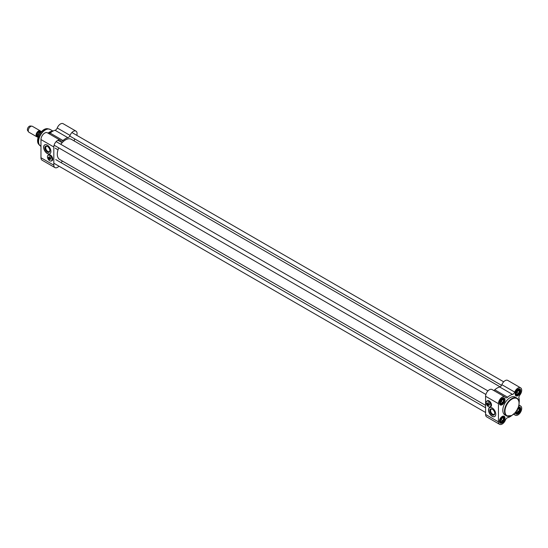 <?xml version="1.0" encoding="UTF-8"?>
<svg xmlns="http://www.w3.org/2000/svg" width="548" height="548" viewBox="0 0 548 548"><rect width="100%" height="100%" fill="white"/><g stroke="black" fill="none" stroke-linecap="round" stroke-linejoin="round"><path stroke-width="0.82" d="M485.597 405.383L59.711 159.502A11.652 6.727 -60 0 1 57.3 154.166A11.652 6.727 -60 0 1 58.78 147.885M60.835 144.323A11.652 6.727 -60 0 1 65.541 139.898A11.652 6.727 -60 0 1 71.363 139.322L500.064 386.833M65.493 139.925A11.515 6.644 120 0 0 65.445 139.952A11.515 6.644 120 0 0 60.807 144.302M58.752 147.864A11.515 6.644 120 0 0 57.3 154.057A11.515 6.644 120 0 0 57.3 154.111M488.391 404.677A1.13 0.651 -120 0 0 487.069 403.54A1.13 0.651 -120 0 0 486.871 403.801L488.193 404.677L488.782 404.458A1.13 0.651 60 0 1 488.816 404.76A1.13 0.651 60 0 1 488.782 405.013L488.193 405.239L486.871 404.362L488.782 405.013M487.583 405.41A1.13 0.651 -120 0 0 487.631 405.445A1.13 0.651 -120 0 0 488.2 405.499A1.13 0.651 -120 0 0 488.391 405.239M488.193 405.239A0.993 0.575 60 0 1 487.535 405.39A0.993 0.575 60 0 1 486.877 404.472M486.877 403.917A0.993 0.575 60 0 1 487.535 403.766A0.993 0.575 60 0 1 488.193 404.677M501.591 399.67A1.685 0.973 -60 0 1 501.591 399.793A1.685 0.973 -60 0 1 500.297 401.91M501.934 399.444A2.055 1.185 -60 0 1 501.756 400.643A2.055 1.185 -60 0 1 500.495 402.211A2.055 1.185 -60 0 1 500.255 402.328A2.397 1.384 120 0 0 501.954 403.328A2.397 1.384 120 0 0 503.646 400.396A2.397 1.384 120 0 0 501.954 399.417L501.954 399.417A2.397 1.384 120 0 0 500.255 402.348L501.338 401.725L502.057 399.389M501.954 399.417L502.776 399.197L503.612 400.396L502.776 402.554L501.098 403.527L500.255 402.335M503.612 400.396L502.18 399.56M502.776 402.554L501.338 401.725M501.591 417.857A1.685 0.973 -60 0 1 501.591 417.973A1.685 0.973 -60 0 1 500.297 420.097M501.934 417.631A2.055 1.185 -60 0 1 501.756 418.83A2.055 1.185 -60 0 1 500.495 420.398A2.055 1.185 -60 0 1 500.255 420.515A2.397 1.384 120 0 0 501.954 421.515A2.397 1.384 120 0 0 503.646 418.576A2.397 1.384 120 0 0 501.954 417.603L501.954 417.603A2.397 1.384 120 0 0 500.255 420.535L501.338 419.912L502.057 417.576M501.954 417.603L502.776 417.384L503.612 418.576L502.776 420.741L501.098 421.713L500.255 420.515M503.612 418.576L502.18 417.747M502.776 420.741L501.338 419.912M517.702 408.794A2.055 1.185 -60 0 1 517.504 409.74A2.055 1.185 -60 0 1 516.257 411.301L517.086 410.822L517.833 408.52M517.463 408.644L518.524 408.294L519.36 409.486L518.524 411.651L516.846 412.617L516.004 411.425M516.017 411.637A2.397 1.384 120 0 0 517.757 412.391A2.397 1.384 120 0 0 519.394 409.555A2.397 1.384 120 0 0 517.874 408.418M519.36 409.486L517.929 408.657M518.524 411.651L517.086 410.822M517.339 390.573A1.685 0.973 -60 0 1 517.346 390.697A1.685 0.973 -60 0 1 516.045 392.82M517.682 390.347A2.055 1.185 -60 0 1 517.504 391.553A2.055 1.185 -60 0 1 516.25 393.122A2.055 1.185 -60 0 1 516.004 393.238L516.846 394.43L518.524 393.464L517.086 392.635L517.805 390.299M517.702 390.32A2.397 1.384 120 0 0 516.004 393.259A2.397 1.384 120 0 0 517.702 394.238A2.397 1.384 120 0 0 519.401 391.299A2.397 1.384 120 0 0 517.702 390.32L518.524 390.108L519.36 391.299L518.524 393.464M519.36 391.299L517.929 390.471M516.004 393.259L517.086 392.635M512.51 394.396A2.74 1.582 120 0 0 514.702 392.108A5.309 3.069 -60 0 1 520.6 387.82L507.756 380.408A5.309 3.069 120 0 0 501.858 384.689A2.74 1.582 -60 0 1 499.673 386.984L512.51 394.396A13.022 7.521 120 0 0 507.626 397.218L494.782 389.806A2.74 1.582 -60 0 1 493.618 390.429M499.673 386.984A13.022 7.521 120 0 0 494.782 389.806M519.134 402.712A13.022 7.521 120 0 0 518.949 398.115A2.74 1.582 120 0 1 519.84 395.074A5.309 3.069 -60 0 0 520.6 387.82M499.536 424.296A5.309 3.069 -60 0 1 498.44 421.864L498.44 403.677A5.309 3.069 -60 0 1 500.756 398.334A5.309 3.069 -60 0 1 504.852 396.91L492.008 389.498A5.309 3.069 120 0 0 487.912 390.923A5.309 3.069 120 0 0 485.597 396.266L485.597 414.452A5.309 3.069 120 0 0 486.699 416.884L499.536 424.296A5.309 3.069 -60 0 0 505.441 420.015A2.74 1.582 120 0 1 507.626 417.72A13.022 7.521 120 0 0 511.702 415.583M488.508 410.007A5.138 2.966 60 0 1 489.57 407.65A5.138 2.966 60 0 1 494.707 410.616A5.138 2.966 60 0 1 494.707 416.555A5.138 2.966 60 0 1 490.748 415.179A5.138 2.966 60 0 1 488.508 410.007M487.008 401.04A3.425 1.98 60 0 1 487.371 400.711A3.425 1.98 60 0 1 489.083 400.883A3.425 1.98 60 0 1 491.323 403.903A3.425 1.98 60 0 1 490.803 406.65A3.425 1.98 60 0 1 490.33 406.801M490.871 406.602A3.425 1.98 60 0 1 490.474 406.719M504.852 396.91A5.309 3.069 -60 0 1 505.441 397.451A2.74 1.582 120 0 0 505.742 397.732A2.74 1.582 120 0 0 507.626 397.218M518.949 404.958A2.74 1.582 120 0 0 519.442 405.643A2.74 1.582 120 0 0 519.84 405.767A5.309 3.069 -60 0 1 520.6 406.006A5.309 3.069 -60 0 1 520.6 412.137A5.309 3.069 -60 0 1 515.291 415.206A5.309 3.069 -60 0 1 514.702 414.665A2.74 1.582 120 0 0 514.401 414.384A2.74 1.582 120 0 0 513.558 414.302M502.071 416.555A3.596 2.076 -60 0 1 503.749 416.446A3.596 2.076 -60 0 1 503.749 420.597A3.596 2.076 -60 0 1 500.153 422.672A3.596 2.076 -60 0 1 499.413 421.165M499.406 421.309A3.939 2.274 120 0 0 502.194 422.919A3.939 2.274 120 0 0 504.982 418.09A3.939 2.274 120 0 0 502.194 416.48A3.939 2.274 120 0 0 499.406 421.309M502.071 398.369A3.596 2.076 -60 0 1 503.749 398.259A3.596 2.076 -60 0 1 503.749 402.41A3.596 2.076 -60 0 1 500.153 404.486A3.596 2.076 -60 0 1 499.413 402.979M499.406 403.123A3.939 2.274 120 0 0 502.194 404.732A3.939 2.274 120 0 0 504.982 399.903A3.939 2.274 120 0 0 502.194 398.293A3.939 2.274 120 0 0 499.406 403.123M517.819 389.279A3.596 2.076 -60 0 1 519.504 389.162A3.596 2.076 -60 0 1 519.504 393.32A3.596 2.076 -60 0 1 515.901 395.396A3.596 2.076 -60 0 1 515.161 393.882M515.161 394.026A3.939 2.274 120 0 0 517.942 395.635A3.939 2.274 120 0 0 520.73 390.813A3.939 2.274 120 0 0 517.942 389.203A3.939 2.274 120 0 0 515.161 394.026M518.34 407.253A3.596 2.076 -60 0 1 519.504 407.349A3.596 2.076 -60 0 1 519.504 411.507A3.596 2.076 -60 0 1 515.901 413.582A3.596 2.076 -60 0 1 515.236 412.623M519.031 402.986A10.282 5.932 120 0 0 516.908 398.136L515.209 397.156A10.282 5.932 120 0 0 507.29 399.91A10.282 5.932 120 0 0 502.804 410.253A10.282 5.932 120 0 0 504.927 414.959L506.626 415.939A10.282 5.932 120 0 0 511.887 415.363M515.189 412.678A3.939 2.274 120 0 0 518.086 413.74A3.939 2.274 120 0 0 520.73 409.157A3.939 2.274 120 0 0 518.36 407.185M489.645 407.609A5.138 2.966 -120 0 0 488.652 409.918A5.138 2.966 -120 0 0 490.844 415.042A5.138 2.966 -120 0 0 494.782 416.507M494.741 413.206A2.939 1.692 60 0 1 494.138 414.336A2.939 1.692 60 0 1 491.282 412.774A2.939 1.692 60 0 1 491.207 409.253A2.939 1.692 60 0 1 492.488 409.301M494.748 413.439A3.487 2.014 -120 0 0 492.282 409.171A3.487 2.014 -120 0 0 489.823 410.596A3.487 2.014 -120 0 0 492.282 414.863A3.487 2.014 -120 0 0 494.748 413.439M488.528 406.691A3.322 1.918 -120 0 0 488.556 406.705A3.322 1.918 -120 0 0 490.213 406.869A3.322 1.918 -120 0 0 490.905 405.349A3.322 1.918 -120 0 0 489.453 401.999A3.322 1.918 -120 0 0 486.891 401.109A3.322 1.918 -120 0 0 486.199 402.629A3.322 1.918 -120 0 0 486.199 402.657L486.199 402.684A3.254 1.877 60 0 1 488.508 401.355A3.254 1.877 60 0 1 490.809 405.349A3.254 1.877 60 0 1 488.508 406.678A3.254 1.877 60 0 1 486.199 402.684M491.46 405.616A3.322 1.918 60 0 1 490.844 406.506L490.213 406.869M486.891 401.109L487.521 400.746A3.322 1.918 60 0 1 488.597 400.656M488.652 405.239A1.404 0.808 -120 0 0 489.501 404.588A1.404 0.808 -120 0 0 488.508 402.869A1.404 0.808 -120 0 0 487.521 403.28M489.494 404.499A1.199 0.692 60 0 1 489.248 404.972A1.199 0.692 60 0 1 489.015 405.027M487.884 403.068A1.199 0.692 60 0 1 488.049 402.896A1.199 0.692 60 0 1 488.583 402.917M37.654 136.904A3.425 1.98 -60 0 1 36.785 136.767A3.425 1.98 -60 0 1 36.072 135.198A3.425 1.98 -60 0 1 37.565 131.746A3.425 1.98 -60 0 1 40.21 130.828A3.425 1.98 -60 0 1 40.744 131.452M37.942 137.822L37.702 135.096L38.161 134.753L38.942 135.212M36.785 136.767L28.955 132.246A3.425 1.98 -60 0 1 28.571 131.89A3.425 1.98 -60 0 1 28.249 130.677A3.425 1.98 -60 0 1 29.462 127.554A3.425 1.98 -60 0 1 31.887 126.156A3.425 1.98 -60 0 1 32.38 126.314L40.21 130.828M28.571 131.89L27.66 130.602A2.74 1.582 -60 0 1 27.4 129.629A2.74 1.582 -60 0 1 28.373 127.129A2.74 1.582 -60 0 1 30.311 126.013L31.887 126.156M47.998 133.15A9.597 5.542 -60 0 1 51.759 131.342L52.772 131.205A10.282 5.932 -60 0 1 52.793 131.198A10.282 5.932 -60 0 0 48.43 133.404M58.985 166.188A5.309 3.069 -60 0 1 54.91 167.592A5.309 3.069 -60 0 1 53.814 165.16L53.814 146.98A5.309 3.069 -60 0 1 56.129 141.631A5.309 3.069 -60 0 1 60.225 140.206A5.309 3.069 -60 0 1 60.807 140.747A2.74 1.582 120 0 0 61.116 141.028A2.74 1.582 120 0 0 62.999 140.514L50.156 133.102A13.022 7.521 -60 0 1 55.04 130.28L67.883 137.692A2.74 1.582 120 0 0 70.076 135.404A5.309 3.069 -60 0 1 75.973 131.116A5.309 3.069 -60 0 1 76.795 135.349M62.999 140.514A13.022 7.521 -60 0 1 67.883 137.692M60.225 140.206L47.381 132.794A5.309 3.069 120 0 0 43.285 134.219A5.309 3.069 120 0 0 40.97 139.562L40.97 157.749A5.309 3.069 120 0 0 42.066 160.18L54.91 167.592M50.902 151.426A5.138 2.966 60 0 1 49.841 153.776A5.138 2.966 60 0 1 44.696 150.81A5.138 2.966 60 0 1 44.696 144.877A5.138 2.966 60 0 1 48.662 146.254A5.138 2.966 60 0 1 50.902 151.426M48.245 155.111A3.425 1.98 60 0 1 48.608 154.783A3.425 1.98 60 0 1 52.033 156.762A3.425 1.98 60 0 1 52.033 160.715A3.425 1.98 60 0 1 51.567 160.865M52.108 160.674A3.425 1.98 60 0 1 51.711 160.783M62.602 161.167A2.74 1.582 120 0 0 61.116 162.674M50.156 133.102A2.74 1.582 -60 0 1 48.991 133.726M75.973 131.116L63.13 123.704A5.309 3.069 120 0 0 57.232 127.985A2.74 1.582 -60 0 1 55.04 130.28M74.809 138.952A2.74 1.582 120 0 0 74.254 140.987M44.772 144.836A5.138 2.966 -120 0 0 44.847 150.727A5.138 2.966 -120 0 0 49.909 153.735M44.95 147.823A3.487 2.014 -120 0 0 47.416 152.091A3.487 2.014 -120 0 0 49.875 150.666A3.487 2.014 -120 0 0 47.416 146.398A3.487 2.014 -120 0 0 44.95 147.823M49.868 150.426A2.939 1.692 60 0 1 49.272 151.563A2.939 1.692 60 0 1 47.005 150.775A2.939 1.692 60 0 1 45.724 147.823A2.939 1.692 60 0 1 46.333 146.48A2.939 1.692 60 0 1 47.614 146.528M49.752 158.68A1.13 0.651 -120 0 0 48.423 157.536A1.13 0.651 -120 0 0 48.231 157.797L49.553 158.673L50.142 158.454A1.13 0.651 60 0 1 50.176 158.756A1.13 0.651 60 0 1 50.142 159.016L49.553 159.235L48.231 158.358L50.142 159.016M48.943 159.413A1.13 0.651 -120 0 0 48.991 159.441A1.13 0.651 -120 0 0 49.553 159.495A1.13 0.651 -120 0 0 49.752 159.235M49.553 159.235A0.993 0.575 60 0 1 48.895 159.386A0.993 0.575 60 0 1 48.231 158.475M48.231 157.913A0.993 0.575 60 0 1 48.895 157.762A0.993 0.575 60 0 1 49.553 158.673M49.765 160.756A3.322 1.918 -120 0 0 49.786 160.769A3.322 1.918 -120 0 0 51.45 160.934A3.322 1.918 -120 0 0 52.142 159.413A3.322 1.918 -120 0 0 50.69 156.07A3.322 1.918 -120 0 0 48.128 155.18A3.322 1.918 -120 0 0 47.436 156.701A3.322 1.918 -120 0 0 47.436 156.728M52.039 159.413A3.254 1.877 60 0 1 49.738 160.742A3.254 1.877 60 0 1 47.436 156.755A3.254 1.877 60 0 1 49.738 155.427A3.254 1.877 60 0 1 52.039 159.413M52.697 159.68A3.322 1.918 60 0 1 52.081 160.571L51.45 160.934M48.128 155.18L48.758 154.817A3.322 1.918 60 0 1 49.834 154.728M49.889 159.304A1.404 0.808 -120 0 0 50.731 158.66A1.404 0.808 -120 0 0 49.738 156.94A1.404 0.808 -120 0 0 48.758 157.345M50.731 158.571A1.199 0.692 60 0 1 50.485 159.036A1.199 0.692 60 0 1 50.252 159.098M49.121 157.139A1.199 0.692 60 0 1 49.286 156.961A1.199 0.692 60 0 1 49.813 156.981M499.769 402.629A3.083 1.781 -60 0 1 503.043 398.56A3.083 1.781 -60 0 1 503.043 402.924A3.083 1.781 -60 0 1 499.769 402.629M499.57 403.78A3.425 1.98 120 0 0 499.995 404.198A3.425 1.98 120 0 0 501.831 403.958M504.133 399.978A3.425 1.98 120 0 0 503.42 398.266A3.425 1.98 120 0 0 502.852 398.108M499.769 420.816A3.083 1.781 -60 0 1 503.043 416.747A3.083 1.781 -60 0 1 503.043 421.111A3.083 1.781 -60 0 1 499.769 420.816M499.57 421.967A3.425 1.98 120 0 0 499.995 422.385A3.425 1.98 120 0 0 501.831 422.138M504.133 418.165A3.425 1.98 120 0 0 503.42 416.453A3.425 1.98 120 0 0 502.852 416.295M518.155 407.739A3.083 1.781 -60 0 1 519.881 409.383A3.083 1.781 -60 0 1 517.853 412.891A3.083 1.781 -60 0 1 515.572 412.219M515.319 412.877A3.425 1.98 120 0 0 515.743 413.295A3.425 1.98 120 0 0 517.586 413.048M519.881 409.075A3.425 1.98 120 0 0 519.175 407.356A3.425 1.98 120 0 0 518.6 407.198M515.524 393.539A3.083 1.781 -60 0 1 518.792 389.47A3.083 1.781 -60 0 1 518.792 393.834A3.083 1.781 -60 0 1 515.524 393.539M515.319 394.69A3.425 1.98 120 0 0 515.743 395.108A3.425 1.98 120 0 0 517.586 394.861M519.881 390.888A3.425 1.98 120 0 0 519.175 389.169A3.425 1.98 120 0 0 518.6 389.012M485.597 396.266L498.44 403.677M485.597 414.452L498.44 421.864M514.702 392.108L501.858 384.689M514.003 414.261L514.702 414.665M519.84 405.767L519.141 405.362M504.496 411.233A10.282 5.932 120 0 0 506.626 415.939L511.688 415.59L515.182 412.692C519.723 406.404 520.299 401.547 516.908 398.136A10.282 5.932 120 0 0 508.982 400.889A10.282 5.932 120 0 0 504.496 411.233M504.982 411.233A9.939 5.74 -60 0 1 515.524 398.122A9.939 5.74 -60 0 1 515.524 412.178A9.939 5.74 -60 0 1 504.982 411.233M37.613 136.418L37.545 136.377A2.706 1.562 -60 0 1 36.983 135.137A2.706 1.562 -60 0 1 38.155 132.424A2.706 1.562 -60 0 1 40.237 131.678M40.346 131.623A2.843 1.644 120 0 0 38.1 132.095A2.843 1.644 120 0 0 36.723 135.096A2.843 1.644 120 0 0 37.62 136.514M38.161 134.753A3.973 2.295 -60 0 1 41.627 131.383M40.025 145.686A9.549 5.514 -60 0 1 39.518 145.213A9.549 5.514 -60 0 1 38.36 141.514A9.549 5.514 -60 0 1 41.943 132.561A9.549 5.514 -60 0 1 48.895 128.979A9.549 5.514 -60 0 1 49.553 129.184M38.579 141.679A9.597 5.542 -60 0 1 42.765 132.02A9.597 5.542 -60 0 1 50.156 129.451L47.683 128.732A9.152 5.281 -60 0 0 41.025 132.164A9.152 5.281 -60 0 0 37.586 140.747A9.152 5.281 -60 0 0 38.696 144.288L40.566 146.069A9.597 5.542 -60 0 1 38.579 141.679M53.814 165.16L40.97 157.749M53.814 146.98L40.97 139.562M38.086 137.589A8.816 5.09 -60 0 1 41.573 131.547M70.076 135.404L57.232 127.985M488.282 402.835L487.069 403.54M489.412 404.794L488.2 405.499M499.687 404.02L501.947 404.006L503.537 402.307C504.42 399.93 504.379 398.581 503.42 398.266L503.119 398.088M499.687 422.207L501.947 422.193L503.537 420.494C504.42 418.117 504.379 416.768 503.42 416.453L503.119 416.275M515.442 413.117L517.696 413.103L519.292 411.404C520.168 409.02 520.127 407.671 519.175 407.356L518.867 407.185M515.442 394.93L517.696 394.916L519.292 393.217C520.168 390.834 520.127 389.491 519.175 389.169L518.867 388.998M513.682 414.274L515.291 415.206M518.99 405.075L520.6 406.006M62.123 142.692L57.944 140.274M58.006 149.81L55.156 148.166M37.702 135.075L39.237 132.445L41.71 131.308M52.998 131.088L50.156 129.451M40.97 146.302L40.566 146.069M49.519 156.906L48.423 157.536M50.649 158.865L49.553 159.495M38.696 144.288L37.538 140.644C38.737 133.308 42.114 129.335 47.683 128.732M487.932 390.902L56.149 141.617M485.877 394.464L54.088 145.179M485.597 407.739L55.752 159.571M485.597 412.493L53.814 163.201M503.68 381.812L71.898 132.52M501.55 385.326L69.767 136.041"/></g></svg>
